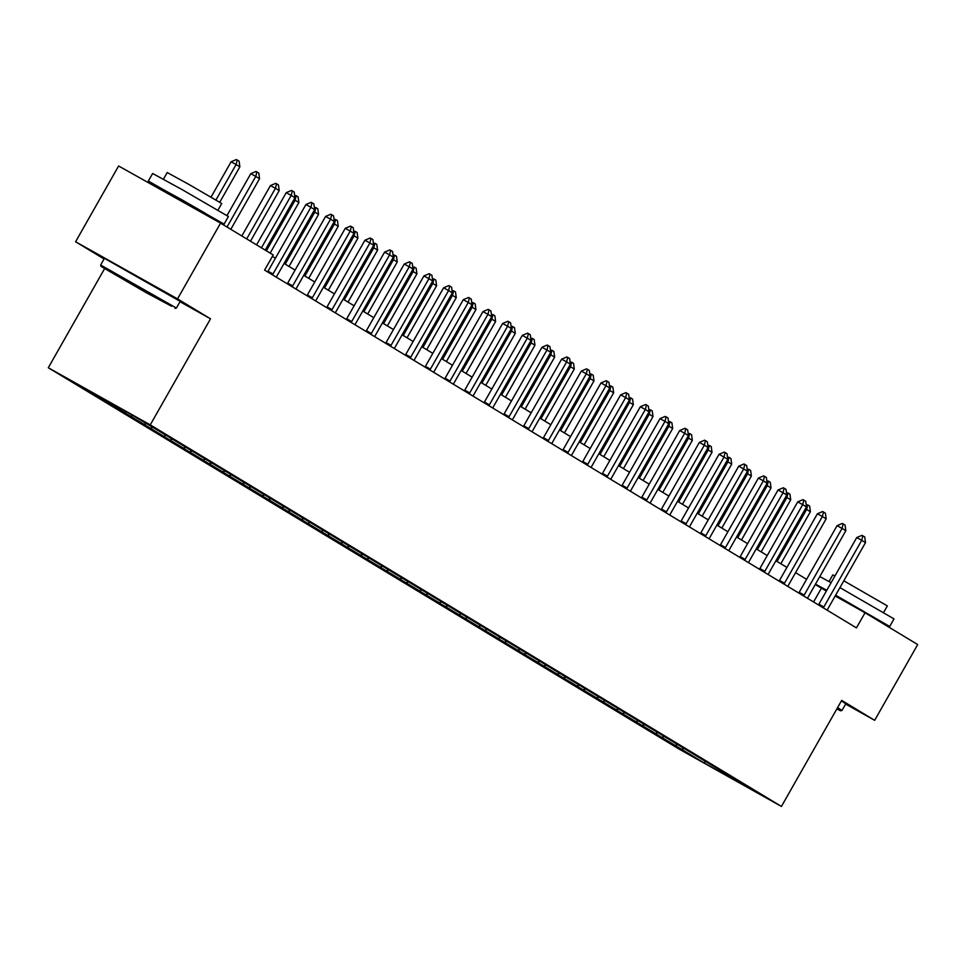 <?xml version="1.0" encoding="UTF-8"?>
<svg xmlns="http://www.w3.org/2000/svg" width="966" height="966" viewBox="0 0 966 966"><rect width="100%" height="100%" fill="white"/><g stroke="black" fill="none" stroke-linecap="round" stroke-linejoin="round"><path stroke-width="1.45" d="M48.3 367.744L679.472 749.314L781.434 806.441L150.261 424.871L48.3 367.744L104.569 268.693M179.99 301.718L210.516 318.816L177.539 298.88L75.577 241.754L104.062 258.973M75.577 241.754L118.613 165.995L220.562 223.122L177.539 298.88M845.624 704.045L874.665 720.322L917.7 644.563L865.053 612.734L835.179 595.998M683.771 748.493L681.513 749.254L672.396 743.868M705.361 761.679L703.828 762.742L681.513 749.254M677.263 744.75L675.21 745.438L665.972 740.27L672.276 744.074M675.21 745.438L652.726 731.974M657.592 732.868L655.528 733.544L646.302 728.376L652.605 732.18M655.528 733.544L633.056 720.081M637.91 720.974L635.857 721.65L626.632 716.482L632.935 720.286M635.857 721.65L613.386 708.187M618.24 709.08L616.187 709.756L606.95 704.588L613.265 708.404M616.187 709.756L593.704 696.293M598.57 697.186L596.517 697.863L587.28 692.694L593.583 696.51M596.517 697.863L574.033 684.399M578.9 685.292L576.835 685.969L567.61 680.801L573.913 684.616M576.835 685.969L554.363 672.505M559.229 673.399L557.165 674.075L547.939 668.907L554.243 672.722M557.165 674.075L534.693 660.611M539.547 661.505L537.494 662.193L528.257 657.013L534.572 660.829M537.494 662.193L515.011 648.717M519.877 649.611L517.824 650.299L508.587 645.119L514.89 648.935M517.824 650.299L495.341 636.823M500.207 637.717L498.142 638.405L488.917 633.225L495.22 637.041M498.142 638.405L475.67 624.942M480.537 625.823L478.472 626.511L469.247 621.331L475.55 625.147M478.472 626.511L456 613.048M460.854 613.929L458.802 614.618L449.564 609.437L455.88 613.253M458.802 614.618L436.318 601.154M441.184 602.035L439.132 602.724L429.894 597.556L436.197 601.359M439.132 602.724L416.648 589.26M421.514 590.141L419.461 590.83L410.224 585.662L416.527 589.465M419.461 590.83L396.978 577.366M401.844 578.26L399.779 578.936L390.554 573.768L396.857 577.571M399.779 578.936L377.308 565.472M382.162 566.366L380.109 567.042L370.884 561.874L377.187 565.678M380.109 567.042L357.625 553.578M362.491 554.472L360.439 555.148L351.201 549.98L357.505 553.796M360.439 555.148L337.955 541.685M342.821 542.578L340.769 543.254L331.531 538.086L337.834 541.902M340.769 543.254L318.285 529.791M323.151 530.684L321.086 531.36L311.861 526.192L318.164 530.008M321.086 531.36L298.615 517.897M303.469 518.79L301.416 519.466L292.191 514.298L298.494 518.114M301.416 519.466L278.933 506.003M283.799 506.896L281.746 507.573L272.509 502.405L278.824 506.22M281.746 507.573L259.262 494.109M264.129 495.003L262.076 495.691L252.838 490.511L259.142 494.326M262.076 495.691L239.592 482.215M244.458 483.109L242.394 483.797L233.168 478.617L239.471 482.432M242.394 483.797L219.922 470.333M224.776 471.215L222.723 471.903L213.498 466.723L219.801 470.539M222.723 471.903L200.252 458.439M205.106 459.321L203.053 460.009L193.816 454.829L200.131 458.645M203.053 460.009L180.57 446.546M185.436 447.427L183.383 448.115L174.146 442.935L180.449 446.751M183.383 448.115L160.899 434.652M165.766 435.533L163.701 436.221L154.475 431.053L160.779 434.857M163.701 436.221L141.229 422.758M146.095 423.639L144.031 424.328L134.805 419.159L141.108 422.963M144.031 424.328L121.559 410.864M126.413 411.757L124.36 412.434L115.123 407.266L121.438 411.069M124.36 412.434L101.877 398.97M105.789 400.178L104.69 400.54L95.453 395.372L101.756 399.175M104.69 400.54L82.364 387.052L125.906 411.444L157.458 430.111L531.252 656.071L734.281 778.813L747.37 787.145L703.828 762.742M220.562 223.122L273.221 254.952L264.612 270.106L856.444 627.888L865.053 612.734M664.101 736.611L661.843 737.36M644.431 724.717L642.161 725.466M624.76 712.823L622.49 713.572M605.078 700.93L602.82 701.678M585.408 689.036L583.15 689.784M565.738 677.142L563.468 677.89M546.068 665.248L543.798 665.997M526.385 653.354L524.127 654.103M506.715 641.46L504.457 642.209M487.045 629.566L484.775 630.315M467.375 617.672L465.105 618.421M447.693 605.779L445.435 606.539M428.023 593.885L425.765 594.645M408.352 582.003L406.082 582.752M388.682 570.109L386.412 570.858M369 558.215L366.742 558.964M349.33 546.321L347.072 547.07M329.66 534.427L327.402 535.176M309.989 522.534L307.719 523.282M290.307 510.64L288.049 511.388M270.637 498.746L268.379 499.494M250.967 486.852L248.709 487.601M231.297 474.958L229.027 475.707M211.626 463.064L209.356 463.813M191.944 451.17L189.686 451.931M172.274 439.276L170.016 440.037M152.604 427.383L150.334 428.143M132.716 415.561L130.664 416.249M112.406 403.885L110.993 404.356M874.665 720.322L841.688 700.386L781.434 806.441M210.516 318.816L150.261 424.871M826.365 591.059L815.244 584.551M806.598 579.322L795.573 572.669M786.916 567.428L775.891 560.775M767.245 555.547L756.221 548.881M747.575 543.653L736.551 536.987M727.905 531.759L716.881 525.093M708.223 519.865L697.211 513.2M688.553 507.971L677.528 501.306M668.883 496.077L657.858 489.412M649.212 484.183L638.188 477.518M629.53 472.289L618.518 465.624M609.86 460.396L598.835 453.73M590.19 448.502L579.165 441.836M570.52 436.608L559.495 429.942M550.837 424.714L539.825 418.061M531.167 412.82L520.143 406.167M511.497 400.938L500.473 394.273M491.827 389.044L480.802 382.379M472.157 377.151L461.132 370.485M452.474 365.257L441.45 358.591M432.804 353.363L421.78 346.697M413.134 341.469L402.11 334.804M393.464 329.575L382.439 322.91M373.782 317.681L362.757 311.016M354.111 305.787L343.087 299.122M334.441 293.893L323.417 287.228M314.771 282L303.747 275.334M295.089 270.106L284.076 263.452M275.419 258.212L272.4 256.388M813.577 601.975L821.366 588.258M261.436 247.827L291.201 195.434L286.238 192.645L291.49 190.435L294.207 192.041L294.98 197.716L265.215 250.109M256.57 244.881L286.238 192.645M294.98 197.716L291.201 195.434L292.312 190.906M219.765 202.22L239.87 166.84L236.09 164.546L215.973 199.962M231.128 161.769L236.38 159.559L237.201 160.018L236.09 164.546L231.128 161.769L211.059 197.088M237.201 160.018L239.097 161.165L239.87 166.84M171.634 306.258L101.044 266.423L145.528 292.3L171.634 306.258M100.645 264.998L176.404 308.033L180.195 301.368L104.437 258.333L100.645 264.998L101.044 266.423M154.826 296.84L119.53 276.916L154.826 296.84M165.379 191.268L148.329 181.053L152.64 173.482L182.586 189.879L228.399 216.517L224.088 224.1L206.591 214.681M148.329 181.053L224.088 224.1M163.435 179.169L167.203 172.54L188.756 184.337L221.745 203.524L217.978 210.165M164.981 191.98L165.609 190.87L181.898 199.781L204.949 213.075L206.821 214.283L206.326 215.14M836.834 708.935L840.577 710.807L837.063 708.525M837.594 707.595L842.014 710.421L845.805 703.743L841.374 700.93M819.784 576.557L831.11 582.691M839.937 587.618L893.997 618.892L889.698 626.475L872.383 617.165M826.401 590.987L815.328 584.406M815.485 584.14L826.799 590.274M835.638 595.189L889.698 626.475M829.033 581.556L832.801 574.915L834.938 575.953M843.801 580.795L887.356 605.899L883.588 612.541M835.481 595.467L872.201 617.057M272.448 274.839A3.49 1.473 119.3 0 0 273.004 273.982L310.871 207.316L305.908 204.538L311.161 202.329L313.878 203.935L314.65 209.61L276.783 276.276A3.49 1.473 119.3 0 0 276.336 277.194M267.594 271.905A3.49 1.473 119.3 0 0 268.041 271.204L305.908 204.538M314.65 209.61L310.871 207.316L311.994 202.8M292.118 286.733A3.49 1.473 119.3 0 0 292.674 285.876L330.541 219.21L325.59 216.432L330.831 214.223L333.548 215.829L334.333 221.504L296.453 288.17A3.49 1.473 119.3 0 0 296.007 289.088M287.264 283.799A3.49 1.473 119.3 0 0 287.711 283.098L325.59 216.432M334.333 221.504L330.541 219.21L331.664 214.694M230.802 229.316L259.54 178.722L255.761 176.44L227.022 227.022M250.798 173.663L256.05 171.453L256.871 171.912L255.761 176.44L250.798 173.663L226.998 215.551M222.542 223.388L222.156 224.088M256.871 171.912L258.767 173.059L259.54 178.722M250.484 241.21L279.21 190.616L275.431 188.334L246.692 238.916M270.468 185.557L275.721 183.347L276.554 183.806L275.431 188.334L270.468 185.557L241.826 235.982M276.554 183.806L278.437 184.953L279.21 190.616M311.789 298.627A3.49 1.473 119.3 0 0 312.344 297.769L350.223 231.103L345.26 228.326L350.513 226.116L353.23 227.722L354.003 233.398L316.136 300.064A3.49 1.473 119.3 0 0 315.677 300.981M306.934 295.693A3.49 1.473 119.3 0 0 307.381 294.992L345.26 228.326M354.003 233.398L350.223 231.103L351.334 226.587M270.154 253.104L298.892 202.51L295.101 200.228L266.362 250.81M294.69 195.543L296.224 195.7L295.101 200.228L293.93 199.564M296.224 195.7L298.108 196.847L298.892 202.51M331.459 310.521A3.49 1.473 119.3 0 0 332.014 309.663L369.893 242.997L364.931 240.22L370.183 238.01L372.9 239.616L373.673 245.292L335.806 311.958A3.49 1.473 119.3 0 0 335.359 312.875M326.617 307.586A3.49 1.473 119.3 0 0 327.063 306.886L364.931 240.22M373.673 245.292L369.893 242.997L371.004 238.469M289.003 266.435L318.563 214.404L314.783 212.122L285.224 264.141M314.361 207.424L315.894 207.593L314.783 212.122L313.6 211.457M315.894 207.593L317.79 208.741L318.563 214.404M351.129 322.415A3.49 1.473 119.3 0 0 351.696 321.557L389.564 254.891L384.601 252.114L389.853 249.904L390.687 250.363L392.57 251.51L393.343 257.185L355.476 323.839A3.49 1.473 119.3 0 0 355.029 324.769M346.287 319.48A3.49 1.473 119.3 0 0 346.734 318.78L384.601 252.114M393.343 257.185L389.564 254.891L390.687 250.363M308.685 278.329L338.233 226.298L334.453 224.015L304.894 276.034M334.031 219.318L335.564 219.487L334.453 224.015L333.27 223.351M335.564 219.487L337.46 220.634L338.233 226.298M370.811 334.308A3.49 1.473 119.3 0 0 371.367 333.451L409.234 266.785L404.271 264.008L409.524 261.798L410.357 262.257L412.24 263.404L413.025 269.067L375.146 335.733A3.49 1.473 119.3 0 0 374.699 336.663M365.957 331.374A3.49 1.473 119.3 0 0 366.404 330.674L404.271 264.008M413.025 269.067L409.234 266.785L410.357 262.257M328.355 290.211L357.903 238.191L354.124 235.909L324.564 287.928M353.701 231.212L355.234 231.381L354.124 235.909L352.952 235.245M355.234 231.381L357.13 232.528L357.903 238.191M390.481 346.202A3.49 1.473 119.3 0 0 391.037 345.345L428.916 278.679L423.953 275.902L429.206 273.692L430.027 274.151L431.923 275.298L432.696 280.961L394.828 347.627A3.49 1.473 119.3 0 0 394.37 348.545M385.627 343.268A3.49 1.473 119.3 0 0 386.074 342.568L423.953 275.902M432.696 280.961L428.916 278.679L430.027 274.151M348.026 302.104L377.585 250.085L373.794 247.803L344.246 299.822M373.371 243.106L374.917 243.275L373.794 247.803L372.622 247.139M374.917 243.275L376.8 244.422L377.585 250.085M410.152 358.084A3.49 1.473 119.3 0 0 410.707 357.239L448.586 290.573L443.623 287.796L448.876 285.586L449.697 286.045L451.593 287.192L452.366 292.855L414.499 359.521A3.49 1.473 119.3 0 0 414.052 360.439M405.309 355.162A3.49 1.473 119.3 0 0 405.756 354.462L443.623 287.796M452.366 292.855L448.586 290.573L449.697 286.045M367.696 313.998L397.255 261.979L393.464 259.697L363.916 311.716M393.053 255L394.587 255.169L393.464 259.697L392.293 259.033M394.587 255.169L396.483 256.304L397.255 261.979M429.822 369.978A3.49 1.473 119.3 0 0 430.389 369.133L468.256 302.467L463.294 299.689L468.546 297.48L469.367 297.939L471.263 299.086L472.036 304.749L434.169 371.415A3.49 1.473 119.3 0 0 433.722 372.333M424.98 367.056A3.49 1.473 119.3 0 0 425.426 366.355L463.294 299.689M472.036 304.749L468.256 302.467L469.367 297.939M387.378 325.892L416.926 273.873L413.146 271.579L383.587 323.61M412.724 266.894L414.257 267.063L413.146 271.579L411.963 270.927M414.257 267.063L416.153 268.198L416.926 273.873M449.504 381.872A3.49 1.473 119.3 0 0 450.059 381.027L487.927 314.361L482.964 311.583L488.216 309.374L489.05 309.832L490.933 310.98L491.718 316.643L453.839 383.309A3.49 1.473 119.3 0 0 453.392 384.226M444.65 378.95A3.49 1.473 119.3 0 0 445.097 378.249L482.964 311.583M491.718 316.643L487.927 314.361L489.05 309.832M407.048 337.786L436.596 285.767L432.816 283.473L403.257 335.504M432.394 278.788L433.927 278.957L432.816 283.473L431.645 282.821M433.927 278.957L435.823 280.092L436.596 285.767M469.174 393.766A3.49 1.473 119.3 0 0 469.73 392.921L507.597 326.254L502.646 323.477L507.899 321.267L508.72 321.726L510.616 322.873L511.388 328.537L473.509 395.203A3.49 1.473 119.3 0 0 473.062 396.12M464.32 390.832A3.49 1.473 119.3 0 0 464.767 390.131L502.646 323.477M511.388 328.537L507.597 326.254L508.72 321.726M426.718 349.68L456.266 297.661L452.486 295.367L422.939 347.398M452.064 290.681L453.609 290.851L452.486 295.367L451.315 294.715M453.609 290.851L455.493 291.986L456.266 297.661M488.844 405.66A3.49 1.473 119.3 0 0 489.4 404.814L527.279 338.148L522.316 335.359L527.569 333.149L528.39 333.62L530.286 334.767L531.058 340.43L493.191 407.097A3.49 1.473 119.3 0 0 492.745 408.014M484.002 402.725A3.49 1.473 119.3 0 0 484.449 402.025L522.316 335.359M531.058 340.43L527.279 338.148L528.39 333.62M446.389 361.574L475.948 309.555L472.157 307.26L442.609 359.292M471.746 302.575L473.28 302.732L472.157 307.26L470.985 306.608M473.28 302.732L475.175 303.879L475.948 309.555M508.514 417.554A3.49 1.473 119.3 0 0 509.082 416.696L546.949 350.042L541.986 347.253L547.239 345.043L549.956 346.649L550.729 352.324L512.861 418.99A3.49 1.473 119.3 0 0 512.415 419.908M503.672 414.619A3.49 1.473 119.3 0 0 504.119 413.919L541.986 347.253M550.729 352.324L546.949 350.042L548.06 345.514M466.059 373.468L495.618 321.449L491.839 319.154L462.279 371.185M491.416 314.469L492.95 314.626L491.839 319.154L490.656 318.502M492.95 314.626L494.846 315.773L495.618 321.449M528.197 429.447A3.49 1.473 119.3 0 0 528.752 428.59L566.619 361.924L561.657 359.147L566.909 356.937L569.626 358.543L570.411 364.218L532.532 430.884A3.49 1.473 119.3 0 0 532.085 431.802M523.343 426.513A3.49 1.473 119.3 0 0 523.789 425.813L561.657 359.147M570.411 364.218L566.619 361.924L567.742 357.408M485.741 385.362L515.289 333.342L511.509 331.048L481.949 383.067M511.086 326.363L512.62 326.52L511.509 331.048L510.338 330.396M512.62 326.52L514.516 327.667L515.289 333.342M547.867 441.341A3.49 1.473 119.3 0 0 548.422 440.484L586.29 373.818L581.339 371.041L586.579 368.831L589.308 370.437L590.081 376.112L552.202 442.778A3.49 1.473 119.3 0 0 551.755 443.696M543.013 438.407A3.49 1.473 119.3 0 0 543.46 437.707L581.339 371.041M590.081 376.112L586.29 373.818L587.413 369.302M505.411 397.255L534.959 345.224L531.179 342.942L501.632 394.961M530.757 338.257L532.302 338.414L531.179 342.942L530.008 342.29M532.302 338.414L534.186 339.561L534.959 345.224M567.537 453.235A3.49 1.473 119.3 0 0 568.093 452.378L605.972 385.712L601.009 382.934L606.262 380.725L608.978 382.331L609.751 388.006L571.884 454.672A3.49 1.473 119.3 0 0 571.437 455.59M562.695 450.301A3.49 1.473 119.3 0 0 563.142 449.601L601.009 382.934M609.751 388.006L605.972 385.712L607.083 381.196M525.081 409.149L554.641 357.118L550.849 354.836L521.302 406.855M550.439 350.151L551.972 350.308L550.849 354.836L549.678 354.172M551.972 350.308L553.868 351.455L554.641 357.118M587.207 465.129A3.49 1.473 119.3 0 0 587.775 464.272L625.642 397.606L620.679 394.828L625.932 392.619L628.649 394.225L629.421 399.9L591.554 466.566A3.49 1.473 119.3 0 0 591.107 467.484M582.365 462.195A3.49 1.473 119.3 0 0 582.812 461.494L620.679 394.828M629.421 399.9L625.642 397.606L626.753 393.077M544.752 421.043L574.311 369.012L570.532 366.73L540.972 418.749M570.109 362.033L571.643 362.202L570.532 366.73L569.348 366.066M571.643 362.202L573.538 363.349L574.311 369.012M606.889 477.023A3.49 1.473 119.3 0 0 607.445 476.166L645.312 409.499L640.349 406.722L645.602 404.512L646.435 404.971L648.319 406.118L649.092 411.794L611.224 478.46A3.49 1.473 119.3 0 0 610.778 479.377M602.035 474.089A3.49 1.473 119.3 0 0 602.482 473.388L640.349 406.722M649.092 411.794L645.312 409.499L646.435 404.971M564.434 432.937L593.981 380.906L590.202 378.624L560.642 430.643M589.779 373.927L591.313 374.096L590.202 378.624L589.031 377.96M591.313 374.096L593.209 375.243L593.981 380.906M626.56 488.917A3.49 1.473 119.3 0 0 627.115 488.059L664.982 421.393L660.032 418.616L665.272 416.406L666.105 416.865L668.001 418.012L668.774 423.688L630.895 490.342A3.49 1.473 119.3 0 0 630.448 491.271M621.706 485.983A3.49 1.473 119.3 0 0 622.152 485.282L660.032 418.616M668.774 423.688L664.982 421.393L666.105 416.865M584.104 444.831L613.651 392.8L609.872 390.518L580.325 442.537M609.449 385.82L610.995 385.989L609.872 390.518L608.701 389.853M610.995 385.989L612.879 387.137L613.651 392.8M646.23 500.811A3.49 1.473 119.3 0 0 646.785 499.953L684.665 433.287L679.702 430.51L684.954 428.3L685.775 428.759L687.671 429.906L688.444 435.569L650.577 502.235A3.49 1.473 119.3 0 0 650.118 503.165M641.376 497.876A3.49 1.473 119.3 0 0 641.835 497.176L679.702 430.51M688.444 435.569L684.665 433.287L685.775 428.759M603.774 456.713L633.334 404.694L629.542 402.411L599.995 454.431M629.132 397.714L630.665 397.883L629.542 402.411L628.371 401.747M630.665 397.883L632.549 399.03L633.334 404.694M665.9 512.705A3.49 1.473 119.3 0 0 666.468 511.847L704.335 445.181L699.372 442.404L704.625 440.194L705.446 440.653L707.341 441.8L708.114 447.463L670.247 514.129A3.49 1.473 119.3 0 0 669.8 515.047M661.058 509.77A3.49 1.473 119.3 0 0 661.505 509.07L699.372 442.404M708.114 447.463L704.335 445.181L705.446 440.653M623.444 468.607L653.004 416.588L649.224 414.305L619.665 466.324M648.802 409.608L650.335 409.777L649.224 414.305L648.041 413.641M650.335 409.777L652.231 410.912L653.004 416.588M685.582 524.586A3.49 1.473 119.3 0 0 686.138 523.741L724.005 457.075L719.042 454.298L724.295 452.088L725.128 452.547L727.012 453.694L727.784 459.357L689.917 526.023A3.49 1.473 119.3 0 0 689.47 526.941M680.728 521.664A3.49 1.473 119.3 0 0 681.175 520.964L719.042 454.298M727.784 459.357L724.005 457.075L725.128 452.547M643.127 480.5L672.674 428.481L668.895 426.199L639.335 478.218M668.472 421.502L670.006 421.671L668.895 426.199L667.711 425.535M670.006 421.671L671.901 422.806L672.674 428.481M705.252 536.48A3.49 1.473 119.3 0 0 705.808 535.635L743.675 468.969L738.724 466.192L743.965 463.982L744.798 464.441L746.682 465.588L747.467 471.251L709.587 537.917A3.49 1.473 119.3 0 0 709.141 538.835M700.398 533.558A3.49 1.473 119.3 0 0 700.845 532.858L738.724 466.192M747.467 471.251L743.675 468.969L744.798 464.441M662.797 492.394L692.344 440.375L688.565 438.081L659.017 490.112M688.142 433.396L689.688 433.565L688.565 438.081L687.394 437.429M689.688 433.565L691.571 434.7L692.344 440.375M724.923 548.374A3.49 1.473 119.3 0 0 725.478 547.529L763.357 480.863L758.395 478.085L763.647 475.876L764.468 476.335L766.364 477.482L767.137 483.145L729.27 549.811A3.49 1.473 119.3 0 0 728.811 550.729M720.068 545.452A3.49 1.473 119.3 0 0 720.515 544.739L758.395 478.085M767.137 483.145L763.357 480.863L764.468 476.335M682.467 504.288L712.027 452.269L708.235 449.975L678.687 502.006M707.824 445.29L709.358 445.459L708.235 449.975L707.064 449.323M709.358 445.459L711.242 446.594L712.027 452.269M744.593 560.268A3.49 1.473 119.3 0 0 745.148 559.423L783.028 492.757L778.065 489.967L783.317 487.77L784.138 488.228L786.034 489.376L786.807 495.039L748.94 561.705A3.49 1.473 119.3 0 0 748.493 562.623M739.751 557.334A3.49 1.473 119.3 0 0 740.197 556.633L778.065 489.967M786.807 495.039L783.028 492.757L784.138 488.228M702.137 516.182L731.697 464.163L727.905 461.869L698.358 513.9M727.495 457.184L729.028 457.341L727.905 461.869L726.734 461.217M729.028 457.341L730.924 458.488L731.697 464.163M764.263 572.162A3.49 1.473 119.3 0 0 764.831 571.317L802.698 504.65L797.735 501.861L802.988 499.651L803.821 500.122L805.704 501.269L806.477 506.933L768.61 573.599A3.49 1.473 119.3 0 0 768.163 574.516M759.421 569.228A3.49 1.473 119.3 0 0 759.868 568.527L797.735 501.861M806.477 506.933L802.698 504.65L803.821 500.122M721.819 528.076L751.367 476.057L747.587 473.763L718.028 525.794M747.165 469.078L748.698 469.235L747.587 473.763L746.404 473.111M748.698 469.235L750.594 470.382L751.367 476.057M783.945 584.056A3.49 1.473 119.3 0 0 784.501 583.198L822.368 516.544L817.405 513.755L822.658 511.545L825.375 513.151L826.159 518.827L788.28 585.493A3.49 1.473 119.3 0 0 787.833 586.41M779.091 581.121A3.49 1.473 119.3 0 0 779.538 580.421L817.405 513.755M826.159 518.827L822.368 516.544L823.491 512.016M741.49 539.97L771.037 487.951L767.258 485.656L737.698 537.688M766.835 480.971L768.368 481.128L767.258 485.656L766.086 485.004M768.368 481.128L770.264 482.275L771.037 487.951M803.615 595.95A3.49 1.473 119.3 0 0 804.171 595.092L842.05 528.426L837.087 525.649L842.34 523.439L845.057 525.045L845.83 530.72L807.962 597.386A3.49 1.473 119.3 0 0 807.504 598.304M798.761 593.015A3.49 1.473 119.3 0 0 799.208 592.315L837.087 525.649M845.83 530.72L842.05 528.426L843.161 523.91M761.16 551.864L790.719 499.833L786.928 497.55L757.38 549.569M786.505 492.865L788.051 493.022L786.928 497.55L785.756 496.898M788.051 493.022L789.934 494.169L790.719 499.833M823.286 607.843A3.49 1.473 119.3 0 0 823.841 606.986L861.72 540.32L856.757 537.543L862.01 535.333L864.727 536.939L865.5 542.614L827.633 609.28A3.49 1.473 119.3 0 0 827.186 610.198M818.443 604.909A3.49 1.473 119.3 0 0 818.89 604.209L856.757 537.543M865.5 542.614L861.72 540.32L862.831 535.804M780.83 563.758L810.389 511.726L806.598 509.444L777.05 561.463M806.187 504.759L807.721 504.916L806.598 509.444L805.427 508.78M807.721 504.916L809.617 506.063L810.389 511.726M273.004 273.982L268.041 271.204M292.674 285.876L287.711 283.098M312.344 297.769L307.381 294.992M332.014 309.663L327.063 306.886M351.696 321.557L346.734 318.78M371.367 333.451L366.404 330.674M391.037 345.345L386.074 342.568M410.707 357.239L405.756 354.462M430.389 369.133L425.426 366.355M450.059 381.027L445.097 378.249M469.73 392.921L464.767 390.131M489.4 404.814L484.449 402.025M509.082 416.696L504.119 413.919M528.752 428.59L523.789 425.813M548.422 440.484L543.46 437.707M568.093 452.378L563.142 449.601M587.775 464.272L582.812 461.494M607.445 476.166L602.482 473.388M627.115 488.059L622.152 485.282M646.785 499.953L641.835 497.176M666.468 511.847L661.505 509.07M686.138 523.741L681.175 520.964M705.808 535.635L700.845 532.858M725.478 547.529L720.515 544.739M745.148 559.423L740.197 556.633M764.831 571.317L759.868 568.527M784.501 583.198L779.538 580.421M804.171 595.092L799.208 592.315M823.841 606.986L818.89 604.209M174.979 308.432L176.404 308.033M840.577 710.807L842.014 710.421"/></g></svg>
